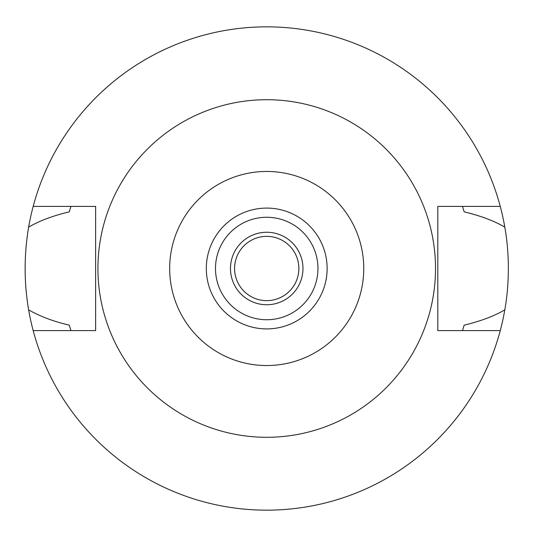 <?xml version="1.0" encoding="UTF-8"?>
<svg xmlns="http://www.w3.org/2000/svg" width="537" height="537" viewBox="0 0 537 537"><rect width="100%" height="100%" fill="white"/><g stroke="black" fill="none" stroke-linecap="round" stroke-linejoin="round"><path stroke-width="0.81" d="M266.721 328.913A60.413 60.413 0 0 0 327.134 268.5A60.413 60.413 0 0 0 266.721 208.088A60.413 60.413 0 0 0 206.309 268.5A60.413 60.413 0 0 0 266.721 328.913M266.721 217.27A51.23 51.23 0 0 0 215.491 268.5A51.23 51.23 0 0 0 266.721 319.73A51.23 51.23 0 0 0 317.951 268.5A51.23 51.23 0 0 0 266.721 217.27M266.721 232.252A36.248 36.248 0 0 0 230.474 268.5A36.248 36.248 0 0 0 266.721 304.748A36.248 36.248 0 0 0 302.969 268.5A36.248 36.248 0 0 0 266.721 232.252M266.721 236.361A32.139 32.139 0 0 0 234.582 268.5A32.139 32.139 0 0 0 266.721 300.639A32.139 32.139 0 0 0 298.861 268.5A32.139 32.139 0 0 0 266.721 236.361M462.505 330.604L464.149 325.167C480.702 321.166 494.255 316.065 504.807 309.849A241.65 241.65 0 0 1 28.629 309.849C39.919 316.34 53.472 321.448 69.286 325.167L70.931 330.604M500.249 330.604L437.809 330.604L437.809 206.396L500.249 206.396A241.65 241.65 0 0 1 504.807 227.151C494.282 220.949 480.729 215.84 464.149 211.833L462.505 206.396M504.807 309.849C507.103 297.115 508.291 283.328 508.371 268.5C508.291 253.665 507.103 239.885 504.807 227.151M70.931 206.396L69.286 211.833C52.7 215.847 39.147 220.949 28.629 227.151C23.977 254.934 23.977 282.502 28.629 309.849M28.629 227.151A241.65 241.65 0 0 1 500.249 206.396M33.187 206.396L95.633 206.396L95.633 330.604L33.187 330.604M266.721 99.707A168.793 168.793 0 0 1 435.514 268.5A168.793 168.793 0 0 1 266.721 437.293A168.793 168.793 0 0 1 97.929 268.5A168.793 168.793 0 0 1 266.721 99.707M266.721 365.543A97.043 97.043 0 0 1 169.672 268.5A97.043 97.043 0 0 1 266.721 171.457A97.043 97.043 0 0 1 363.764 268.5A97.043 97.043 0 0 1 266.721 365.543"/></g></svg>

